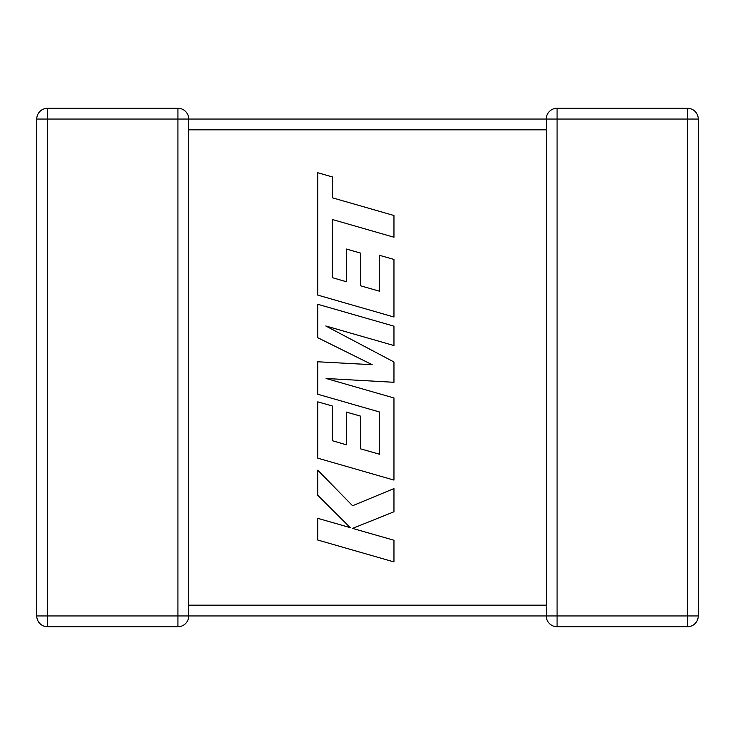 <?xml version="1.0" encoding="UTF-8"?>
<svg xmlns="http://www.w3.org/2000/svg" width="735" height="735" viewBox="0 0 735 735"><rect width="100%" height="100%" fill="white"/><g stroke="black" fill="none" stroke-linecap="round" stroke-linejoin="round"><path stroke-width="1.1" d="M177.934 108.266L177.934 119.052L47.536 119.052L47.536 615.948L177.934 615.948L177.934 119.052L546.28 119.052A10.786 10.786 0 0 1 557.066 108.266L687.464 108.266A10.786 10.786 0 0 1 698.25 119.052L698.25 615.948A10.786 10.786 0 0 1 687.464 626.734L557.066 626.734A10.786 10.786 0 0 1 546.28 615.948L188.72 615.948A10.786 10.786 0 0 1 177.934 626.734L47.536 626.734A10.786 10.786 0 0 1 36.75 615.948L36.75 119.052A10.786 10.786 0 0 1 47.536 108.266L177.934 108.266A10.786 10.786 0 0 1 188.72 119.052L188.72 615.811M546.28 606.917L546.28 615.948L546.757 612.797M546.289 119.401L546.28 128.993M546.28 606.007L546.28 129.829L188.72 129.829M687.464 108.266A10.786 10.786 0 0 1 698.25 119.052L557.066 119.052L557.066 615.948L687.464 615.948L687.464 108.266A10.786 10.786 0 0 1 698.25 119.052M557.066 108.266A10.786 10.786 0 0 0 546.28 119.052L557.066 119.052L557.066 108.266A10.786 10.786 0 0 0 546.28 119.052L546.28 119.189M332.248 277.637L332.459 219.535L393.96 237.221L393.96 215.511L332.459 197.825L332.459 176.96L317.74 172.734L317.74 295.093L393.96 317.015L393.96 259.427L379.453 255.311L379.453 291.189L360.517 285.786L360.517 253.079L346.424 249.055L346.424 281.762L332.248 277.637M317.74 304.272L317.74 337.705L372.195 364.707L317.74 361.776L317.74 394.236L379.462 411.977L379.462 454.23L360.517 448.837L360.517 416.12L346.424 412.096L346.424 444.813L332.248 440.688L332.248 405.959L317.74 401.843L317.74 458.153L393.96 480.084L393.96 397.966L326.101 378.488L393.96 382.292L393.96 361.969L325.78 325.972L393.96 345.551L393.96 326.184L317.74 304.272M317.74 540.023L393.96 561.926L393.96 540.253L352.57 528.391L393.96 511.78L393.96 488.591L352.57 505.744L317.74 470.161L317.74 495.243L350.246 527.638L317.74 518.322L317.74 540.023M188.72 605.171L546.28 605.171M698.25 615.948L687.464 615.948L687.464 626.734M557.066 626.734L557.066 615.948L546.28 615.948M36.75 119.052L47.536 119.052L47.536 108.266M47.536 626.734L47.536 615.948L36.75 615.948M188.72 615.948L177.934 615.948L177.934 626.734"/></g></svg>
